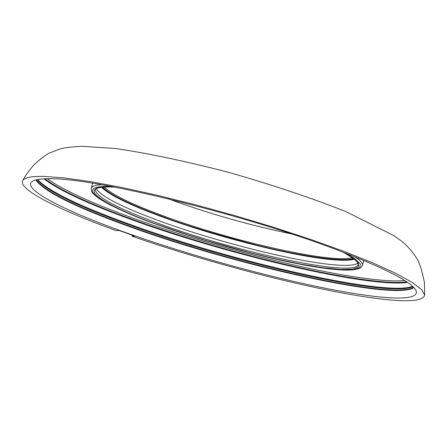 <?xml version="1.0" encoding="UTF-8"?>
<svg xmlns="http://www.w3.org/2000/svg" width="447" height="447" viewBox="0 0 447 447"><rect width="100%" height="100%" fill="white"/><g stroke="black" fill="none" stroke-linecap="round" stroke-linejoin="round"><path stroke-width="0.67" d="M380.336 298.909C408.53 302.267 423.303 300.999 424.65 295.109L421.644 289.611L412.067 282.325L395.846 273.396L373.234 263.082L344.799 251.706L311.47 239.704L274.486 227.557L235.362 215.778L195.758 204.877L157.366 195.317L121.78 187.472L90.383 181.622L64.267 177.923L44.186 176.42C31.536 176.168 24.378 177.565 22.713 180.616C17.841 189.254 58.328 209.693 116.114 230.563L119.075 230.501L134.877 236.111L131.899 236.156C213.487 264.551 320.147 291.818 380.336 298.909M363.875 260.484L362.299 265.535C362.869 263.467 360.556 260.623 355.371 256.997M338.714 250.516C247.856 215.577 97.77 178.571 51.919 178.772C40.392 178.504 33.536 179.649 31.34 182.214C24.099 190.439 66.921 211.839 127.624 233.289C207.022 261.584 314.945 289.46 374.474 296.361C402.406 299.635 416.408 298.155 416.475 291.925C414.71 283.627 388.789 269.826 338.714 250.516M291.254 233.842C249.594 225.249 208.76 213.627 168.754 198.982L168.368 198.837M357.969 263.121C354.678 265.445 346.229 265.971 332.629 264.697C292.785 261.07 215.247 241.33 159.931 221.097C122.087 207.235 100.86 196.389 96.245 188.567M101.676 184.734C95.356 185.08 91.898 186.276 91.289 188.332L92.613 183.214M132.262 235.2L131.899 236.156M102.721 187.064C111.37 196.619 141.464 208.861 163.043 216.761C184.013 224.83 215.409 234.323 257.226 245.241C298.35 255.572 342.452 262.417 353.259 258.433M352.107 257.606C332.099 263.959 231.188 241.117 163.641 216.052C131.82 204.352 111.985 194.657 104.134 186.969M413.592 287.309C393.751 300.345 236.256 264.909 130.904 226.679C76.018 206.955 44.46 191.333 36.224 179.811M35.861 179.906C43.527 191.389 75.157 207.112 130.748 227.082C236.714 265.529 395.383 301.138 413.849 287.577M353.89 258.908C342.206 262.652 297.719 255.595 256.639 245.241C214.873 234.301 183.488 224.796 162.496 216.728C140.989 208.855 111.242 196.769 101.933 187.137M354.264 259.204C349.895 260.45 342.491 260.601 332.065 259.668C292.93 256.282 216.616 236.904 162.261 216.924C129.602 204.922 109.331 195.015 101.458 187.187M412.581 286.337C386.046 296.83 233.926 262.138 131.295 224.875C79.706 206.324 48.472 191.204 37.593 179.521M37.123 179.61C46.901 191.232 78.264 206.564 131.222 225.601C234.932 263.255 389.236 298.233 412.933 286.667M406.742 281.856C367.484 287.041 228.763 254.472 133.251 219.689C89.54 203.899 60.094 190.266 44.918 178.789M43.957 178.828C58.943 190.366 88.601 204.134 132.932 220.136C229.11 255.148 368.976 287.924 407.535 282.398M342.894 252.108L348.587 255.332L354.7 259.556L357.349 262.171L358.243 264.468C355.795 277.838 237.1 252.482 159.177 223.696C117.332 208.369 96.044 196.993 95.3 189.567C95.725 188.908 95.82 186.259 114.862 187.148M114.521 187.086C61.53 184.79 124.886 213.465 158.277 224.768L188.025 234.898L206.76 240.721L251.432 253.097L276.006 258.986L300.295 264.021L322.421 267.664L340.424 269.457L352.744 269.183L358.634 266.909L358.298 262.987L352.705 257.919L343.218 252.231M47.315 178.727C63.111 190.053 91.965 203.296 133.871 218.449C227.629 252.622 363.182 284.65 404.736 280.543M346.509 253.499L355.454 259.12L360.327 264.048L359.829 267.764L353.102 269.792L340.061 269.826L321.549 267.826L299.149 264.037L274.782 258.914L250.264 252.991L205.821 240.626L187.181 234.826L157.512 224.712C124.277 213.403 61.166 185.119 111.052 186.427M424.65 295.109L424.415 282.431C421.968 270.469 419.465 262.534 416.911 258.64C411.586 250.409 405.988 244.23 400.11 240.095L393.841 235.653L345.224 211.297C310.631 197.708 271.91 184.756 229.06 172.453C186.455 161.401 148.773 153.438 116.019 148.572L82.136 146.275C59.876 147.571 60.194 149.035 51.254 152.321C47.89 153.315 42.32 157.299 34.548 164.272C29.251 170.111 25.306 175.559 22.713 180.616M91.289 188.332C91.903 191.824 89.584 191.394 99.457 198.753C111.225 206.29 130.546 214.934 157.428 224.696C237.765 253.628 357.622 281.191 362.299 265.535"/></g></svg>
